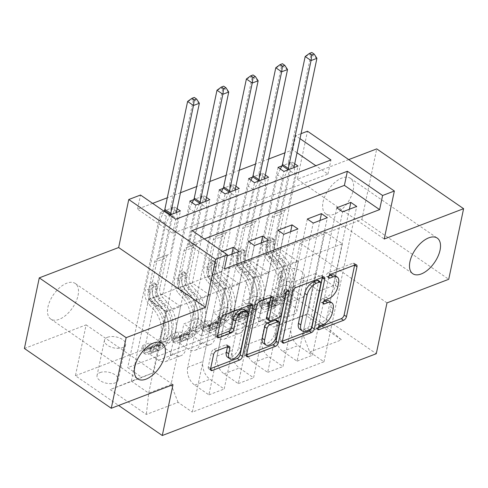 <?xml version="1.0" encoding="UTF-8"?>
<svg xmlns="http://www.w3.org/2000/svg" width="488" height="488" viewBox="0 0 488 488"><rect width="100%" height="100%" fill="white"/><g stroke="black" fill="none" stroke-linecap="round" stroke-linejoin="round"><path stroke-width="0.37" stroke-dasharray="2.44 1.83" d="M329.449 301.2A10.602 5.679 124.5 0 1 330.821 307.111L329.949 311.271A10.602 5.679 124.5 0 1 320.689 322.965L317.517 324.178A2.318 1.244 124.5 0 0 315.492 326.734A2.318 1.244 124.5 0 0 315.791 328.027A2.318 1.244 124.5 0 0 316.7 328.058L318.152 327.509M354.642 265.094A3.312 1.775 124.5 0 0 354.203 263.282A3.312 1.775 124.5 0 0 352.909 263.239L328.381 272.615A2.318 1.244 124.5 0 0 326.356 275.171A2.318 1.244 124.5 0 0 326.661 276.464A2.318 1.244 124.5 0 0 327.564 276.495L329.016 275.946M334.884 275.421A10.602 5.679 124.5 0 1 336.256 281.332L335.378 285.492A10.602 5.679 124.5 0 1 326.124 297.186L322.952 298.4A2.318 1.244 124.5 0 0 320.927 300.956A2.318 1.244 124.5 0 0 321.226 302.249A2.318 1.244 124.5 0 0 322.135 302.279L323.581 301.724M78.049 295.508A21.606 11.578 124.5 0 0 75.25 283.467A21.606 11.578 124.5 0 0 59.81 287.548A21.606 11.578 124.5 0 0 47.946 307.013A21.606 11.578 124.5 0 0 50.746 319.06A21.606 11.578 124.5 0 0 66.185 314.974A21.606 11.578 124.5 0 0 78.049 295.508M353.184 190.344A21.606 11.578 124.5 0 0 350.384 178.303A21.606 11.578 124.5 0 0 334.945 182.384A21.606 11.578 124.5 0 0 323.08 201.849A21.606 11.578 124.5 0 0 325.88 213.896A21.606 11.578 124.5 0 0 341.319 209.809A21.606 11.578 124.5 0 0 353.184 190.344M100.095 372.57A10.803 5.606 -168.1 0 1 112.216 373.308A10.803 5.606 -168.1 0 1 118.181 379.969A10.803 5.606 -168.1 0 1 115.125 382.909A10.803 5.606 -168.1 0 1 103.011 382.171A10.803 5.606 -168.1 0 1 97.039 375.51A10.803 5.606 -168.1 0 1 100.095 372.57M107.537 337.263A10.803 5.606 -168.1 0 1 119.651 338.007A10.803 5.606 -168.1 0 1 125.623 344.662A10.803 5.606 -168.1 0 1 122.561 347.608A10.803 5.606 -168.1 0 1 110.447 346.864A10.803 5.606 -168.1 0 1 104.481 340.209A10.803 5.606 -168.1 0 1 107.537 337.263M386.99 302.889L300.12 243.085L361.852 219.496L448.722 279.295M361.852 219.496L376.73 148.889M204.301 238.931L189.198 244.701L224.413 268.943M222.498 251.454L219.149 252.735L225.023 256.773L227.152 255.962M297.027 152.768L292.751 149.822L284.882 152.829M268.681 159.027L255.492 164.066M239.285 170.257L226.096 175.302M209.889 181.493L196.701 186.538M180.493 192.73L167.305 197.774M152.646 203.374L137.543 209.145L172.764 233.392L327.966 174.07L315.84 165.719M294.709 163.761L292.141 161.998L281.857 165.926M265.313 174.997L262.745 173.234L252.467 177.162M235.917 186.233L233.356 184.464L223.071 188.399M206.522 197.469L203.96 195.7L193.675 199.635M177.132 208.705L174.564 206.936L164.279 210.865M163.803 211.048L160.454 212.329L166.323 216.367L169.671 215.092M293.843 314.351L288.67 316.328A10.468 5.429 -168.1 0 1 276.934 315.608A10.468 5.429 -168.1 0 1 271.151 309.16A10.468 5.429 -168.1 0 1 274.116 306.305L279.288 304.329A10.468 5.429 -168.1 0 1 291.025 305.049A10.468 5.429 -168.1 0 1 296.808 311.496A10.468 5.429 -168.1 0 1 293.843 314.351L301.285 279.044L296.112 281.021A10.468 5.429 -168.1 0 1 284.376 280.307A10.468 5.429 -168.1 0 1 278.593 273.853A10.468 5.429 -168.1 0 1 281.552 271.005L286.724 269.022A10.468 5.429 -168.1 0 1 298.461 269.742A10.468 5.429 -168.1 0 1 304.244 276.196A10.468 5.429 -168.1 0 1 301.285 279.044M24.4 348.475L86.126 324.88L75.414 375.717L118.627 405.461M75.414 375.717L289.408 293.922L376.279 353.721M324.984 231.837L342.356 243.793L165.993 311.204L148.614 299.248L324.984 231.837L307.727 313.735L325.1 325.697L302.761 334.237L309.77 352L323.977 361.779L192.284 412.11L225.023 256.773M309.77 352L341.515 339.861L305.36 314.974L273.615 327.106L285.382 322.275L298.18 261.556L284.071 266.948L266.344 254.742L283.9 171.428M292.141 161.998L259.409 317.328L273.615 327.106M259.409 317.328L127.722 367.665L141.923 377.444L110.178 389.576L146.333 414.465L178.083 402.332L192.284 412.11M137.543 209.145L140.52 195.023M292.751 149.822L295.722 135.701L301.047 133.669M348.719 159.594L297.363 179.224L307.483 131.211M300.12 243.085L289.408 293.922M299.998 138.647L295.722 135.701M342.356 243.793L325.1 325.697L341.515 339.861M285.382 322.275L307.727 313.735L305.36 314.974M148.614 299.248L131.357 381.146L153.696 372.612L166.493 311.887L148.767 299.687L166.323 216.367M174.564 206.936L144.332 350.408L158.533 360.187A13.505 8.998 -110.9 0 0 165.737 361.504A13.505 8.998 -110.9 0 0 170.306 355.355L180.603 306.494L166.493 311.887M189.85 201.093L159.613 344.565L173.819 354.343A13.505 8.998 -110.9 0 0 181.024 355.66A13.505 8.998 -110.9 0 0 185.593 349.512L195.889 300.651L178.163 288.451L195.719 205.137M203.96 195.7L173.722 339.172L187.929 348.95A13.505 8.998 -110.9 0 0 195.133 350.268A13.505 8.998 -110.9 0 0 199.702 344.119L209.999 295.258L195.889 300.651M219.246 189.856L189.008 333.335L203.215 343.113A13.505 8.998 -110.9 0 0 210.413 344.424A13.505 8.998 -110.9 0 0 214.988 338.275L225.285 289.421L207.559 277.214L225.114 193.901M233.356 184.464L203.118 327.942L217.325 337.714A13.505 8.998 -110.9 0 0 224.523 339.032A13.505 8.998 -110.9 0 0 229.098 332.883L239.394 284.022L225.285 289.421M248.636 178.626L218.404 322.098L232.611 331.877A13.505 8.998 -110.9 0 0 239.809 333.194A13.505 8.998 -110.9 0 0 244.378 327.045L254.675 278.184L236.948 265.978L254.51 182.664M262.745 173.234L232.514 316.706L246.721 326.484A13.505 8.998 -110.9 0 0 253.919 327.796A13.505 8.998 -110.9 0 0 258.488 321.647L268.784 272.792L254.675 278.184M278.032 167.39L247.8 310.862L262.001 320.64A13.505 8.998 -110.9 0 0 269.205 321.958A13.505 8.998 -110.9 0 0 273.774 315.809L284.071 266.948M165.993 311.204L148.73 393.108L131.357 381.146L110.178 389.576M349.396 209.236L333.28 285.718L315.553 273.512L302.761 334.237M315.553 273.512L301.444 278.904L291.147 327.765A13.505 8.998 -110.9 0 0 298.162 345.528L312.363 355.307L342.6 211.835M320.006 220.472L303.89 296.954L286.163 284.748L275.866 333.609A13.505 8.998 -110.9 0 0 282.875 351.372L297.082 361.15L327.314 217.679M286.163 284.748L272.054 290.14L261.757 339.001A13.505 8.998 -110.9 0 0 268.766 356.765L282.967 366.543L313.204 223.071M290.61 231.702L274.494 308.184L256.767 295.984L246.471 344.845A13.505 8.998 -110.9 0 0 253.479 362.608L267.686 372.387L297.918 228.909M256.767 295.984L242.658 301.377L232.361 350.238A13.505 8.998 -110.9 0 0 239.37 368.001L253.577 377.779L283.809 234.307M261.214 242.939L245.098 319.42L227.371 307.22L217.075 356.081A13.505 8.998 -110.9 0 0 224.084 373.845L238.29 383.617L268.522 240.145M227.371 307.22L213.262 312.613L202.965 361.474A13.505 8.998 -110.9 0 0 209.974 379.237L224.181 389.015L254.413 245.537M231.818 254.175L215.702 330.657L197.976 318.457L187.679 367.318A13.505 8.998 -110.9 0 0 194.694 385.075L208.894 394.853L239.132 251.381M197.976 318.457L183.866 323.849L171.068 384.568L148.73 393.108L146.333 414.465M189.198 244.701L192.174 230.58M327.966 174.07L330.943 159.948M172.764 233.392L175.741 219.271M298.18 261.556L280.454 249.35L298.009 166.036M280.454 249.35L266.344 254.742M232.514 316.706L247.8 310.862M203.118 327.942L218.404 322.098M173.722 339.172L189.008 333.335M144.332 350.408L159.613 344.565M160.454 212.329L127.722 367.665M323.977 361.779L356.71 206.442M336.732 207.79L319.17 291.11L301.444 278.904M333.28 285.718L319.17 291.11M208.894 394.853L224.181 389.015M238.29 383.617L253.577 377.779M267.686 372.387L282.967 366.543M297.082 361.15L312.363 355.307M268.784 272.792L251.058 260.586L268.62 177.272M251.058 260.586L236.948 265.978M307.336 219.027L289.774 302.346L272.054 290.14M303.89 296.954L289.774 302.346M277.94 230.263L260.385 313.583L242.658 301.377M274.494 308.184L260.385 313.583M239.394 284.022L221.668 271.822L239.224 188.508M221.668 271.822L207.559 277.214M248.544 241.499L230.989 324.813L213.262 312.613M245.098 319.42L230.989 324.813M209.999 295.258L192.272 283.058L209.828 199.744M192.272 283.058L178.163 288.451M178.083 402.332L171.068 384.568M219.149 252.735L201.593 336.049L183.866 323.849M215.702 330.657L201.593 336.049M180.603 306.494L162.876 294.294L180.432 210.975M153.696 372.612L141.923 377.444M162.876 294.294L148.767 299.687M86.126 324.88L172.996 384.678M297.363 179.224L384.233 239.022M322.44 277.404A3.312 1.775 124.5 0 0 322.001 275.592A3.312 1.775 124.5 0 0 320.707 275.549L293.471 285.962A3.312 1.775 124.5 0 0 290.58 289.616L280.063 339.514A3.312 1.775 124.5 0 0 280.49 341.362A3.312 1.775 124.5 0 0 281.789 341.405L282.406 341.167M299.815 329.223A10.602 5.679 124.5 0 0 303.957 329.363L307.306 328.082A2.318 1.244 124.5 0 0 309.331 325.526L311.673 327.143M318.255 280.429A2.318 1.244 124.5 0 1 318.56 281.722L309.331 325.526M246.513 354.886L245.897 355.124L246.446 355.502M270.968 297.076A3.312 1.775 124.5 0 0 270.529 295.264A3.312 1.775 124.5 0 0 269.236 295.222L257.579 299.681A3.312 1.775 124.5 0 0 254.687 303.335L244.171 353.233A3.312 1.775 124.5 0 0 244.598 355.081A3.312 1.775 124.5 0 0 245.897 355.124M267.125 319.195A3.312 1.775 124.5 0 0 268.418 319.243L276.153 316.285A3.312 1.775 124.5 0 0 279.044 312.631L283.485 291.562L285.834 293.178M286.377 291.922L286.712 290.329A2.318 1.244 124.5 0 0 286.413 289.036A2.318 1.244 124.5 0 0 284.754 289.469A2.318 1.244 124.5 0 0 283.485 291.562M263.416 343.29A8.863 4.752 124.5 0 0 269.754 341.618A8.863 4.752 124.5 0 0 274.616 333.627L276.964 335.244M276.629 320.207A3.312 1.775 124.5 0 1 277.056 322.056L274.616 333.627M227.512 346.694A3.312 1.775 124.5 0 0 227.072 344.888A3.312 1.775 124.5 0 0 225.779 344.845L214.122 349.298A3.312 1.775 124.5 0 0 211.231 352.952L208.278 366.952A3.312 1.775 124.5 0 0 208.705 368.8A3.312 1.775 124.5 0 0 210.005 368.843L210.621 368.605M227.493 357.149A8.863 4.752 124.5 0 0 233.831 355.471A8.863 4.752 124.5 0 0 238.699 347.486L241.041 349.103M244.47 309.697A8.863 4.752 124.5 0 1 245.616 314.638L238.699 347.486M250.655 304.841A3.312 1.775 124.5 0 0 250.216 303.03A3.312 1.775 124.5 0 0 248.923 302.987L221.686 313.4A3.312 1.775 124.5 0 0 218.795 317.054L215.232 333.963A3.312 1.775 124.5 0 0 215.659 335.811A3.312 1.775 124.5 0 0 216.953 335.854L217.569 335.616M259.274 304.317L260.049 300.645L262.398 304.774L261.623 308.446L259.274 304.317L266.332 301.621L273.378 303.951L274.152 300.279A4.557 3.038 -110.9 0 0 276.464 300.645A4.557 3.038 -110.9 0 0 277.05 300.303L285.773 293.093A21.435 14.28 -110.9 0 0 283.028 260.159L278.556 261.861L274.116 256.975A12.322 8.211 69.1 0 1 269.943 242.725L270.907 238.15A2.025 1.086 124.5 0 0 270.645 237.022A2.025 1.086 124.5 0 0 269.852 236.991A2.025 1.086 124.5 0 0 268.083 239.23L267.119 243.805A12.322 8.211 -110.9 0 0 271.298 258.054L275.732 262.94L271.267 264.649L266.826 259.762A12.322 8.211 69.1 0 1 262.654 245.513L277.544 174.844L283.412 178.889L276.153 213.341L286.249 209.529A7.332 4.886 -110.9 0 0 283.839 212.841L277.459 243.122A7.936 5.283 69.1 0 0 280.149 252.29L284.589 257.182A25.827 17.208 -110.9 0 1 287.902 296.863L279.179 304.073A8.949 5.96 -110.9 0 1 278.032 304.744L273.567 306.452A8.949 5.96 -110.9 0 0 274.707 305.781L283.436 298.571A25.827 17.208 -110.9 0 0 280.124 258.89L284.589 257.182M261.623 308.446A8.949 5.96 -110.9 0 0 266.277 309.239A8.949 5.96 -110.9 0 0 267.418 308.569L276.141 301.358A25.827 17.208 -110.9 0 0 272.835 261.678L277.3 259.97L272.859 255.078A7.936 5.283 69.1 0 1 270.169 245.909L271.139 241.328A2.025 1.086 -55.5 0 1 272.902 239.096A2.025 1.086 -55.5 0 1 273.695 239.12A2.025 1.086 -55.5 0 1 273.957 240.249L272.993 244.83A7.936 5.283 -110.9 0 0 275.683 253.998L280.124 258.89M273.378 303.951A8.949 5.96 -110.9 0 0 278.032 304.744M283.028 260.159L278.587 255.267A12.322 8.211 69.1 0 1 274.409 241.017L289.299 170.355L288.274 163.144A3.373 1.812 -55.5 0 1 288.323 162.156L311.063 54.272L316.932 58.31M287.908 208.852L295.173 174.393L289.299 170.355M262.398 304.774A4.557 3.038 -110.9 0 0 264.709 305.14A4.557 3.038 -110.9 0 0 265.289 304.799L274.018 297.589A21.435 14.28 -110.9 0 0 271.267 264.649M272.835 261.678L268.394 256.786A7.936 5.283 69.1 0 1 265.704 247.617L272.084 217.337A7.332 4.886 69.1 0 1 274.494 214.025L276.153 213.341M260.049 300.645L267.107 297.948L266.332 301.621M274.152 300.279L267.107 297.948M278.556 261.861A21.435 14.28 69.1 0 1 281.308 294.801L272.579 302.011A4.557 3.038 69.1 0 1 271.999 302.353A4.557 3.038 69.1 0 1 271.603 302.456L268.077 303.207L268.778 303.536A4.557 3.038 -110.9 0 0 269.175 303.432A4.557 3.038 -110.9 0 0 269.76 303.091L278.483 295.88A21.435 14.28 -110.9 0 0 275.732 262.94M280.374 169.001L277.544 174.844M305.183 56.517L311.063 54.272L311.832 52.484M277.3 259.97A25.827 17.208 69.1 0 1 280.612 299.65L271.889 306.861A8.949 5.96 69.1 0 1 270.742 307.531A8.949 5.96 69.1 0 1 267.924 307.599L267.29 306.934L268.016 306.366L270.749 306.525A8.949 5.96 -110.9 0 0 273.567 306.452M287.731 169.964L283.412 178.889M295.173 174.393L294.185 167.5M229.885 315.547L230.659 311.881L233.002 316.004L232.227 319.683L229.885 315.547L236.936 312.851L243.988 315.187L244.756 311.515A4.557 3.038 -110.9 0 0 247.074 311.881A4.557 3.038 -110.9 0 0 247.654 311.539L256.377 304.329A21.435 14.28 -110.9 0 0 253.632 271.389L249.161 273.097L244.72 268.211A12.322 8.211 69.1 0 1 240.547 253.961L241.511 249.386A2.025 1.086 124.5 0 0 241.249 248.258A2.025 1.086 124.5 0 0 240.456 248.227A2.025 1.086 124.5 0 0 238.687 250.46L237.723 255.041A12.322 8.211 -110.9 0 0 241.902 269.284L246.342 274.177L241.871 275.885L237.43 270.993A12.322 8.211 69.1 0 1 233.258 256.749L248.148 186.081L254.016 190.125L246.757 224.578L256.859 220.765A7.332 4.886 -110.9 0 0 254.449 224.077L248.069 254.358A7.936 5.283 69.1 0 0 250.753 263.526L255.194 268.418A25.827 17.208 -110.9 0 1 258.506 308.099L249.783 315.309A8.949 5.96 -110.9 0 1 248.636 315.98L244.171 317.688A8.949 5.96 -110.9 0 0 245.311 317.017L254.041 309.807A25.827 17.208 -110.9 0 0 250.728 270.126L255.194 268.418M232.227 319.683A8.949 5.96 -110.9 0 0 236.881 320.47A8.949 5.96 -110.9 0 0 238.022 319.805L246.751 312.595A25.827 17.208 -110.9 0 0 243.439 272.914L247.904 271.206L243.463 266.314A7.936 5.283 69.1 0 1 240.779 257.146L241.743 252.564A2.025 1.086 -55.5 0 1 243.512 250.332A2.025 1.086 -55.5 0 1 244.299 250.356A2.025 1.086 -55.5 0 1 244.561 251.485L243.597 256.066A7.936 5.283 -110.9 0 0 246.287 265.234L250.728 270.126M243.988 315.187A8.949 5.96 -110.9 0 0 248.636 315.98M253.632 271.389L249.191 266.503A12.322 8.211 69.1 0 1 245.013 252.253L259.909 181.591L258.878 174.381A3.373 1.812 -55.5 0 1 258.933 173.392L281.668 65.502L287.536 69.546M258.512 220.082L265.777 185.629L259.909 181.591M233.002 316.004A4.557 3.038 -110.9 0 0 235.314 316.37A4.557 3.038 -110.9 0 0 235.893 316.029L244.622 308.825A21.435 14.28 -110.9 0 0 241.871 275.885M243.439 272.914L238.998 268.022A7.936 5.283 69.1 0 1 236.308 258.853L242.689 228.573A7.332 4.886 69.1 0 1 245.098 225.261L246.757 224.578M230.659 311.881L237.711 309.185L236.936 312.851M244.756 311.515L237.711 309.185M249.161 273.097A21.435 14.28 69.1 0 1 251.912 306.037L243.189 313.247A4.557 3.038 69.1 0 1 242.603 313.589A4.557 3.038 69.1 0 1 242.207 313.692L238.687 314.443L239.388 314.772A4.557 3.038 -110.9 0 0 239.779 314.662A4.557 3.038 -110.9 0 0 240.364 314.327L249.087 307.117A21.435 14.28 -110.9 0 0 246.342 274.177M250.978 180.237L248.148 186.081M275.787 67.753L281.668 65.502L282.436 63.721M247.904 271.206A25.827 17.208 69.1 0 1 251.216 310.886L242.493 318.097A8.949 5.96 69.1 0 1 241.346 318.768A8.949 5.96 69.1 0 1 238.528 318.835L237.9 318.17L238.62 317.603L241.353 317.755A8.949 5.96 -110.9 0 0 244.171 317.688M258.335 181.201L254.016 190.125M265.777 185.629L264.795 178.736M200.489 326.783L201.263 323.111L203.606 327.241L202.831 330.913L200.489 326.783L207.54 324.087L214.592 326.423L215.367 322.751A4.557 3.038 -110.9 0 0 217.679 323.117A4.557 3.038 -110.9 0 0 218.258 322.775L226.987 315.565A21.435 14.28 -110.9 0 0 224.236 282.625L219.765 284.333L215.33 279.441A12.322 8.211 69.1 0 1 211.151 265.197L212.115 260.616A2.025 1.086 124.5 0 0 211.853 259.488A2.025 1.086 124.5 0 0 211.06 259.464A2.025 1.086 124.5 0 0 209.297 261.696L208.327 266.277A12.322 8.211 -110.9 0 0 212.506 280.521L216.946 285.413L212.475 287.121L208.041 282.229A12.322 8.211 69.1 0 1 203.862 267.985L218.752 197.317L224.62 201.361L217.361 235.814L227.463 232.001A7.332 4.886 -110.9 0 0 225.053 235.314L218.673 265.594A7.936 5.283 69.1 0 0 221.363 274.762L225.798 279.654A25.827 17.208 -110.9 0 1 229.11 319.335L220.387 326.545A8.949 5.96 -110.9 0 1 219.246 327.216L214.775 328.924A8.949 5.96 -110.9 0 0 215.922 328.253L224.645 321.043A25.827 17.208 -110.9 0 0 221.332 281.363L225.798 279.654M202.831 330.913A8.949 5.96 -110.9 0 0 207.485 331.706A8.949 5.96 -110.9 0 0 208.626 331.035L217.355 323.831A25.827 17.208 -110.9 0 0 214.043 284.15L218.508 282.442L214.073 277.55A7.936 5.283 69.1 0 1 211.383 268.376L212.347 263.801A2.025 1.086 -55.5 0 1 214.116 261.568A2.025 1.086 -55.5 0 1 214.909 261.592A2.025 1.086 -55.5 0 1 215.171 262.721L214.201 267.302A7.936 5.283 -110.9 0 0 216.892 276.47L221.332 281.363M214.592 326.423A8.949 5.96 -110.9 0 0 219.246 327.216M224.236 282.625L219.795 277.733A12.322 8.211 69.1 0 1 215.617 263.489L230.513 192.821L229.482 185.617A3.373 1.812 -55.5 0 1 229.537 184.629L252.272 76.738L258.14 80.782M229.122 231.318L236.381 196.865L230.513 192.821M203.606 327.241A4.557 3.038 -110.9 0 0 205.918 327.607A4.557 3.038 -110.9 0 0 206.503 327.265L215.226 320.061A21.435 14.28 -110.9 0 0 212.475 287.121M214.043 284.15L209.602 279.258A7.936 5.283 69.1 0 1 206.912 270.084L213.293 239.803A7.332 4.886 69.1 0 1 215.702 236.497L217.361 235.814M201.263 323.111L208.315 320.415L207.54 324.087M215.367 322.751L208.315 320.415M219.765 284.333A21.435 14.28 69.1 0 1 222.516 317.273L213.793 324.483A4.557 3.038 69.1 0 1 213.207 324.819A4.557 3.038 69.1 0 1 212.811 324.929L209.291 325.673L209.993 326.008A4.557 3.038 -110.9 0 0 210.389 325.899A4.557 3.038 -110.9 0 0 210.969 325.557L219.698 318.353A21.435 14.28 -110.9 0 0 216.946 285.413M221.582 191.467L218.752 197.317M246.391 78.989L252.272 76.738L253.04 74.957M218.508 282.442A25.827 17.208 69.1 0 1 221.82 322.123L213.097 329.333A8.949 5.96 69.1 0 1 211.957 329.998A8.949 5.96 69.1 0 1 209.132 330.071L208.504 329.406L209.224 328.839L211.957 328.991A8.949 5.96 -110.9 0 0 214.775 328.924M228.939 192.437L224.62 201.361M236.381 196.865L235.399 189.966M171.093 338.019L171.868 334.347L174.155 338.379L173.435 342.149L171.093 338.019L178.15 335.323L185.196 337.653L185.971 333.981A4.557 3.038 -110.9 0 0 188.283 334.347A4.557 3.038 -110.9 0 0 188.862 334.005L197.591 326.801A21.435 14.28 -110.9 0 0 194.84 293.861L190.375 295.569L185.934 290.677A12.322 8.211 69.1 0 1 181.756 276.434L182.719 271.853A2.025 1.086 124.5 0 0 182.457 270.724A2.025 1.086 124.5 0 0 181.67 270.7A2.025 1.086 124.5 0 0 179.901 272.932L178.937 277.513A12.322 8.211 -110.9 0 0 183.11 291.757L187.551 296.649L183.085 298.357L178.645 293.465A12.322 8.211 69.1 0 1 174.466 279.221L189.356 208.553L195.231 212.591L187.965 247.05L198.067 243.237A7.332 4.886 -110.9 0 0 195.657 246.55L189.277 276.824A7.936 5.283 69.1 0 0 191.967 285.999L196.408 290.891A25.827 17.208 -110.9 0 1 199.72 330.571L190.991 337.781A8.949 5.96 -110.9 0 1 189.85 338.446L185.379 340.154A8.949 5.96 -110.9 0 0 186.526 339.489L195.249 332.279A25.827 17.208 -110.9 0 0 191.936 292.599L196.408 290.891M173.435 342.149A8.949 5.96 -110.9 0 0 178.089 342.942A8.949 5.96 -110.9 0 0 179.236 342.271L187.959 335.067A25.827 17.208 -110.9 0 0 184.647 295.38L189.118 293.678L184.678 288.786A7.936 5.283 69.1 0 1 181.987 279.612L182.951 275.037A2.025 1.086 -55.5 0 1 184.72 272.798A2.025 1.086 -55.5 0 1 185.513 272.829A2.025 1.086 -55.5 0 1 185.775 273.957L184.812 278.532A7.936 5.283 -110.9 0 0 187.496 287.707L191.936 292.599M185.196 337.653A8.949 5.96 -110.9 0 0 189.85 338.446M194.84 293.861L190.399 288.969A12.322 8.211 69.1 0 1 186.227 274.726L201.117 204.057L200.086 196.853A3.373 1.812 -55.5 0 1 200.141 195.865L222.876 87.974L228.744 92.012M199.726 242.554L206.985 208.101L201.117 204.057M174.21 338.477A4.557 3.038 -110.9 0 0 176.522 338.843A4.557 3.038 -110.9 0 0 177.107 338.501L185.83 331.297A21.435 14.28 -110.9 0 0 183.085 298.357M184.647 295.38L180.206 290.494A7.936 5.283 69.1 0 1 177.516 281.32L183.903 251.039A7.332 4.886 69.1 0 1 186.306 247.733L187.965 247.05M171.868 334.347L178.919 331.651L178.15 335.323M185.971 333.981L178.919 331.651M190.375 295.569A21.435 14.28 69.1 0 1 193.12 328.509L184.397 335.714A4.557 3.038 69.1 0 1 183.811 336.055A4.557 3.038 69.1 0 1 183.421 336.165L179.895 336.909L180.597 337.245A4.557 3.038 -110.9 0 0 180.993 337.135A4.557 3.038 -110.9 0 0 181.573 336.793L190.302 329.589A21.435 14.28 -110.9 0 0 187.551 296.649M192.187 202.703L189.356 208.553M216.995 90.219L222.876 87.974L223.65 86.187M189.118 293.678A25.827 17.208 69.1 0 1 192.431 333.359L183.701 340.563A8.949 5.96 69.1 0 1 182.561 341.234A8.949 5.96 69.1 0 1 179.743 341.307L179.108 340.642L179.828 340.075L182.561 340.228A8.949 5.96 -110.9 0 0 185.379 340.154M199.543 203.673L195.231 212.591M206.985 208.101L206.003 201.202M141.697 349.255L142.472 345.583L144.814 349.713L144.045 353.385L141.697 349.255L148.755 346.559L155.8 348.889L156.575 345.217A4.557 3.038 -110.9 0 0 158.887 345.583A4.557 3.038 -110.9 0 0 159.472 345.242L168.195 338.038A21.435 14.28 -110.9 0 0 165.444 305.098L160.979 306.806L156.538 301.913A12.322 8.211 69.1 0 1 152.36 287.67L153.33 283.089A2.025 1.086 124.5 0 0 153.067 281.96A2.025 1.086 124.5 0 0 152.274 281.936A2.025 1.086 124.5 0 0 150.505 284.168L149.542 288.75A12.322 8.211 -110.9 0 0 153.714 302.993L158.155 307.885L153.689 309.593L149.249 304.701A12.322 8.211 69.1 0 1 145.07 290.458L159.966 219.789L165.835 223.827L158.576 258.286L168.671 254.474A7.332 4.886 -110.9 0 0 166.262 257.78L159.881 288.06A7.936 5.283 69.1 0 0 162.571 297.235L167.012 302.127A25.827 17.208 -110.9 0 1 170.324 341.807L161.595 349.011A8.949 5.96 -110.9 0 1 160.454 349.683L155.989 351.39A8.949 5.96 -110.9 0 0 157.13 350.72L165.853 343.515A25.827 17.208 -110.9 0 0 162.541 303.835L167.012 302.127M144.045 353.385A8.949 5.96 -110.9 0 0 148.694 354.178A8.949 5.96 -110.9 0 0 149.84 353.507L158.563 346.303A25.827 17.208 -110.9 0 0 155.251 306.616L159.722 304.909L155.282 300.022A7.936 5.283 69.1 0 1 152.591 290.848L153.555 286.267A2.025 1.086 -55.5 0 1 155.324 284.034A2.025 1.086 -55.5 0 1 156.117 284.059A2.025 1.086 -55.5 0 1 156.38 285.193L155.416 289.768A7.936 5.283 -110.9 0 0 158.106 298.943L162.541 303.835M155.8 348.889A8.949 5.96 -110.9 0 0 160.454 349.683M165.444 305.098L161.003 300.205A12.322 8.211 69.1 0 1 156.831 285.962L171.721 215.293L170.696 208.089A3.373 1.812 -55.5 0 1 170.745 207.095L193.48 99.21L199.354 103.249M170.33 253.791L177.589 219.332L171.721 215.293M144.814 349.713A4.557 3.038 -110.9 0 0 147.132 350.079A4.557 3.038 -110.9 0 0 147.712 349.737L156.434 342.527A21.435 14.28 -110.9 0 0 153.689 309.593M155.251 306.616L150.81 301.73A7.936 5.283 69.1 0 1 148.126 292.556L154.507 262.276A7.332 4.886 69.1 0 1 156.916 258.963L158.576 258.286M142.472 345.583L149.529 342.887L148.755 346.559M156.575 345.217L149.529 342.887M160.979 306.806A21.435 14.28 69.1 0 1 163.73 339.746L155.001 346.95A4.557 3.038 69.1 0 1 154.422 347.291A4.557 3.038 69.1 0 1 154.025 347.401L150.499 348.145L151.201 348.481A4.557 3.038 -110.9 0 0 151.597 348.371A4.557 3.038 -110.9 0 0 152.183 348.029L160.906 340.819A21.435 14.28 -110.9 0 0 158.155 307.885M164.096 211.255L159.966 219.789M187.606 101.455L193.48 99.21L194.254 97.423M159.722 304.909A25.827 17.208 69.1 0 1 163.035 344.595L154.306 351.799A8.949 5.96 69.1 0 1 153.165 352.47A8.949 5.96 69.1 0 1 150.347 352.543L149.712 351.872L150.432 351.311L153.165 351.464A8.949 5.96 -110.9 0 0 155.989 351.39M170.147 214.909L165.835 223.827M177.589 219.332L176.607 212.439M316.7 328.058L317.792 328.808M327.564 276.495L328.656 277.245M322.135 302.279L323.221 303.03M170.306 355.355L185.593 349.512M199.702 344.119L214.988 338.275M229.098 332.883L244.378 327.045M258.488 321.647L273.774 315.809M275.866 333.609L291.147 327.765M246.471 344.845L261.757 339.001M217.075 356.081L232.361 350.238M187.679 367.318L202.965 361.474M282.875 351.372L298.162 345.528M246.721 326.484L262.001 320.64M217.325 337.714L232.611 331.877M253.479 362.608L268.766 356.765M187.929 348.95L203.215 343.113M224.084 373.845L239.37 368.001M158.533 360.187L173.819 354.343M194.694 385.075L209.974 379.237M286.724 269.022L279.288 304.329M281.552 271.005L274.116 306.305M296.112 281.021L288.67 316.328M320.689 322.965L323.038 324.581M329.949 311.271L332.298 312.887M330.821 307.111L333.17 308.727M322.952 298.4L325.301 300.016M326.124 297.186L328.473 298.802M335.378 285.492L337.726 287.109M336.256 281.332L338.605 282.949M328.381 272.615L330.73 274.232M352.909 263.239L355.258 264.856M317.517 324.178L319.866 325.795M280.063 339.514L282.412 341.13M290.58 289.616L292.928 291.232M293.471 285.962L295.82 287.578M320.707 275.549L323.056 277.166M281.789 341.405L282.339 341.783M307.306 328.082L309.654 329.699M318.56 281.722L320.909 283.339M303.957 329.363L306.305 330.98M244.171 353.233L246.519 354.849M254.687 303.335L257.036 304.951M257.579 299.681L259.927 301.297M269.236 295.222L271.584 296.838M268.418 319.243L270.767 320.854M276.153 316.285L278.502 317.901M279.044 312.631L281.393 314.248M286.712 290.329L287.444 290.83M277.056 322.056L279.404 323.672M214.122 349.298L216.471 350.915M225.779 344.845L228.128 346.462M245.616 314.638L247.965 316.255M216.953 335.854L217.508 336.232M215.232 333.963L217.575 335.579M218.795 317.054L221.143 318.67M221.686 313.4L224.035 315.016M248.923 302.987L251.271 304.603M210.005 368.843L210.554 369.221M208.278 366.952L210.627 368.568M211.231 352.952L213.573 354.569M273.957 240.249L270.907 238.15M261.562 308.343L273.201 303.896M273.975 300.224L262.337 304.671M283.436 298.571L287.902 296.863M285.773 293.093L281.308 294.801M272.993 244.83L277.459 243.122M272.084 217.337L283.839 212.841M265.704 247.617L270.169 245.909M274.409 241.017L269.943 242.725M267.119 243.805L262.654 245.513M275.683 253.998L280.149 252.29M268.394 256.786L272.859 255.078M278.587 255.267L274.116 256.975M271.298 258.054L266.826 259.762M276.141 301.358L280.612 299.65M278.483 295.88L274.018 297.589M274.707 305.781L279.179 304.073M277.05 300.303L272.579 302.011M267.418 308.569L271.889 306.861M269.76 303.091L265.289 304.799M274.494 214.025L286.249 209.529M288.274 163.144L294.142 167.189M288.323 162.156L294.197 166.194M271.603 302.456L270.749 306.525M268.778 303.536L267.924 307.599M271.139 241.328L268.083 239.23M244.561 251.485L241.511 249.386M232.166 319.579L243.811 315.126M244.579 311.46L232.941 315.907M254.041 309.807L258.506 308.099M256.377 304.329L251.912 306.037M243.597 256.066L248.069 254.358M242.689 228.573L254.449 224.077M236.308 258.853L240.779 257.146M245.013 252.253L240.547 253.961M237.723 255.041L233.258 256.749M246.287 265.234L250.753 263.526M238.998 268.022L243.463 266.314M249.191 266.503L244.72 268.211M241.902 269.284L237.43 270.993M246.751 312.595L251.216 310.886M249.087 307.117L244.622 308.825M245.311 317.017L249.783 315.309M247.654 311.539L243.189 313.247M238.022 319.805L242.493 318.097M240.364 314.327L235.893 316.029M245.098 225.261L256.859 220.765M258.878 174.381L264.746 178.419M258.933 173.392L264.801 177.431M242.207 313.692L241.353 317.755M239.388 314.772L238.528 318.835M241.743 252.564L238.687 250.46M215.171 262.721L212.115 260.616M202.776 330.815L214.415 326.362M215.19 322.69L203.545 327.143M224.645 321.043L229.11 319.335M226.987 315.565L222.516 317.273M214.201 267.302L218.673 265.594M213.293 239.803L225.053 235.314M206.912 270.084L211.383 268.376M215.617 263.489L211.151 265.197M208.327 266.277L203.862 267.985M216.892 276.47L221.363 274.762M209.602 279.258L214.073 277.55M219.795 277.733L215.33 279.441M212.506 280.521L208.041 282.229M217.355 323.831L221.82 322.123M219.698 318.353L215.226 320.061M215.922 328.253L220.387 326.545M218.258 322.775L213.793 324.483M208.626 331.035L213.097 329.333M210.969 325.557L206.503 327.265M215.702 236.497L227.463 232.001M229.482 185.617L235.356 189.655M229.537 184.629L235.405 188.667M212.811 324.929L211.957 328.991M209.993 326.008L209.132 330.071M212.347 263.801L209.297 261.696M185.775 273.957L182.719 271.853M173.38 342.045L185.019 337.598M185.794 333.926L174.155 338.379M195.249 332.279L199.72 330.571M197.591 326.801L193.12 328.509M184.812 278.532L189.277 276.824M183.903 251.039L195.657 246.55M177.516 281.32L181.987 279.612M186.227 274.726L181.756 276.434M178.937 277.513L174.466 279.221M187.496 287.707L191.967 285.999M180.206 290.494L184.678 288.786M190.399 288.969L185.934 290.677M183.11 291.757L178.645 293.465M187.959 335.067L192.431 333.359M190.302 329.589L185.83 331.297M186.526 339.489L190.991 337.781M188.862 334.005L184.397 335.714M179.236 342.271L183.701 340.563M181.573 336.793L177.107 338.501M186.306 247.733L198.067 243.237M200.086 196.853L205.96 200.891M200.141 195.865L206.009 199.903M183.421 336.165L182.561 340.228M180.597 337.245L179.743 341.307M182.951 275.037L179.901 272.932M156.38 285.193L153.33 283.089M143.984 353.281L155.623 348.835M156.398 345.162L144.759 349.609M165.853 343.515L170.324 341.807M168.195 338.038L163.73 339.746M155.416 289.768L159.881 288.06M154.507 262.276L166.262 257.78M148.126 292.556L152.591 290.848M156.831 285.962L152.36 287.67M149.542 288.75L145.07 290.458M158.106 298.943L162.571 297.235M150.81 301.73L155.282 300.022M161.003 300.205L156.538 301.913M153.714 302.993L149.249 304.701M158.563 346.303L163.035 344.595M160.906 340.819L156.434 342.527M157.13 350.72L161.595 349.011M159.472 345.242L155.001 346.95M149.84 353.507L154.306 351.799M152.183 348.029L147.712 349.737M156.916 258.963L168.671 254.474M170.696 208.089L176.564 212.127M170.745 207.095L176.613 211.139M154.025 347.401L153.165 351.464M151.201 348.481L150.347 352.543M153.555 286.267L150.505 284.168M315.791 328.027L318.139 329.644M326.661 276.464L329.01 278.081M321.226 302.249L323.575 303.865M75.25 283.467L162.12 343.265M350.384 178.303L437.254 238.101M125.623 344.662L118.181 379.969M253.919 327.796L269.205 321.958M224.523 339.032L239.809 333.194M195.133 350.268L210.413 344.424M165.737 361.504L181.024 355.66M304.244 276.196L296.808 311.496M278.593 273.853L271.151 309.16M104.481 340.209L97.039 375.51M325.88 213.896L412.75 273.695M50.746 319.06L137.616 378.859M354.203 263.282L356.551 264.899M322.001 275.592L324.349 277.208M280.49 341.362L282.839 342.979M244.598 355.081L246.946 356.697M270.529 295.264L272.877 296.881M286.413 289.036L288.762 290.647M227.072 344.888L229.421 346.504M215.659 335.811L218.008 337.428M250.216 303.03L252.564 304.646M208.705 368.8L211.054 370.416M273.695 239.12L270.645 237.022M270.742 307.531L266.277 309.239M276.464 300.645L271.999 302.353M269.175 303.432L264.709 305.14M268.077 303.207L267.29 306.934M244.299 250.356L241.249 248.258M241.346 318.768L236.881 320.47M247.074 311.881L242.603 313.589M239.779 314.662L235.314 316.37M238.681 314.443L237.9 318.17M214.909 261.592L211.853 259.488M211.957 329.998L207.485 331.706M217.679 323.117L213.207 324.819M210.389 325.899L205.918 327.607M209.291 325.673L208.504 329.406M185.513 272.829L182.457 270.724M182.561 341.234L178.089 342.942M188.283 334.347L183.811 336.055M180.993 337.135L176.522 338.843M179.895 336.909L179.108 340.642M156.117 284.059L153.067 281.96M153.165 352.47L148.694 354.178M158.887 345.583L154.422 347.291M151.597 348.371L147.132 350.079M150.499 348.145L149.712 351.872"/><path stroke-width="0.73" d="M317.84 328.351A2.318 1.244 124.5 0 0 318.139 329.644A2.318 1.244 124.5 0 0 319.048 329.675L343.57 320.305A3.312 1.775 124.5 0 0 346.468 316.645L356.978 266.747A3.312 1.775 124.5 0 0 356.551 264.899A3.312 1.775 124.5 0 0 355.258 264.856L330.73 274.232A2.318 1.244 124.5 0 0 328.705 276.787A2.318 1.244 124.5 0 0 329.01 278.081A2.318 1.244 124.5 0 0 329.912 278.111L333.084 276.897A10.602 5.679 124.5 0 1 337.232 277.038A10.602 5.679 124.5 0 1 338.605 282.949L337.726 287.109A10.602 5.679 124.5 0 1 328.473 298.802L325.301 300.016A2.318 1.244 124.5 0 0 323.276 302.572A2.318 1.244 124.5 0 0 323.575 303.865A2.318 1.244 124.5 0 0 324.483 303.896L327.655 302.682A10.602 5.679 124.5 0 1 331.797 302.816A10.602 5.679 124.5 0 1 333.17 308.727L332.298 312.887A10.602 5.679 124.5 0 1 323.038 324.581L319.866 325.795A2.318 1.244 124.5 0 0 317.84 328.351M164.92 355.307A21.606 11.578 124.5 0 0 162.12 343.265A21.606 11.578 124.5 0 0 146.681 347.346A21.606 11.578 124.5 0 0 134.816 366.811A21.606 11.578 124.5 0 0 137.616 378.859A21.606 11.578 124.5 0 0 153.055 374.772A21.606 11.578 124.5 0 0 164.92 355.307M440.054 250.149A21.606 11.578 124.5 0 0 437.254 238.101A21.606 11.578 124.5 0 0 421.815 242.188A21.606 11.578 124.5 0 0 409.95 261.653A21.606 11.578 124.5 0 0 412.75 273.695A21.606 11.578 124.5 0 0 428.19 269.614A21.606 11.578 124.5 0 0 440.054 250.149M216.471 350.915A3.312 1.775 124.5 0 0 213.573 354.569L210.627 368.568A3.312 1.775 124.5 0 0 211.054 370.416A3.312 1.775 124.5 0 0 212.347 370.459L239.59 360.046A3.312 1.775 124.5 0 0 242.481 356.392L252.998 306.494A3.312 1.775 124.5 0 0 252.564 304.646A3.312 1.775 124.5 0 0 251.271 304.603L224.035 315.016A3.312 1.775 124.5 0 0 221.143 318.67L217.575 335.579A3.312 1.775 124.5 0 0 218.008 337.428A3.312 1.775 124.5 0 0 219.301 337.47L230.958 333.011A3.312 1.775 124.5 0 0 233.85 329.357L235.619 320.976A8.863 4.752 124.5 0 1 240.486 312.985A8.863 4.752 124.5 0 1 246.818 311.314A8.863 4.752 124.5 0 1 247.965 316.255L241.041 349.103A8.863 4.752 124.5 0 1 236.18 357.088A8.863 4.752 124.5 0 1 229.842 358.765A8.863 4.752 124.5 0 1 228.695 353.824L229.848 348.347A3.312 1.775 124.5 0 0 229.421 346.504A3.312 1.775 124.5 0 0 228.128 346.462L216.471 350.915M111.27 408.273L24.4 348.475L39.278 277.867L126.148 337.665L111.27 408.273L172.996 384.678L162.284 435.516L376.279 353.721L386.99 302.889L448.722 279.295L463.6 208.687L384.233 239.022L394.353 191.009L382.592 195.505L379.621 209.626L224.413 268.943L227.39 254.821L215.635 259.317L128.765 199.519L140.52 195.023L175.741 219.271L330.943 159.948L299.998 138.647M126.148 337.665L205.515 307.33L215.635 259.317M282.412 341.13A3.312 1.775 124.5 0 0 282.839 342.979A3.312 1.775 124.5 0 0 284.138 343.021L311.375 332.609A3.312 1.775 124.5 0 0 314.266 328.955L324.782 279.057A3.312 1.775 124.5 0 0 324.349 277.208A3.312 1.775 124.5 0 0 323.056 277.166L295.82 287.578A3.312 1.775 124.5 0 0 292.928 291.232L282.412 341.13M275.482 346.327L248.246 356.74A3.312 1.775 124.5 0 1 246.946 356.697A3.312 1.775 124.5 0 1 246.519 354.849L257.036 304.951A3.312 1.775 124.5 0 1 259.927 301.297L271.584 296.838A3.312 1.775 124.5 0 1 272.877 296.881A3.312 1.775 124.5 0 1 273.304 298.729L269.041 318.969A3.312 1.775 124.5 0 0 269.474 320.811A3.312 1.775 124.5 0 0 270.767 320.854L278.502 317.901A3.312 1.775 124.5 0 0 281.393 314.248L285.834 293.178A2.318 1.244 124.5 0 1 287.103 291.086A2.318 1.244 124.5 0 1 288.762 290.647A2.318 1.244 124.5 0 1 289.061 291.94L278.374 342.674A3.312 1.775 124.5 0 1 275.482 346.327L273.134 344.711L246.513 354.886M463.6 208.687L376.73 148.889L348.719 159.594M379.621 209.626L344.4 185.379L204.301 238.931M350.841 202.398L336.732 207.79L342.6 211.835L356.71 206.442L350.841 202.398L349.396 209.236M321.446 213.634L307.336 219.027L313.204 223.071L327.314 217.679L321.446 213.634L320.006 220.472M292.05 224.87L277.94 230.263L283.809 234.307L297.918 228.909L292.05 224.87L290.61 231.702M262.654 236.107L248.544 241.499L254.413 245.537L268.522 240.145L262.654 236.107L261.214 242.939M227.152 255.962L239.132 251.381L233.258 247.343L222.498 251.454M284.882 152.829L268.681 159.027M255.492 164.066L239.285 170.257M226.096 175.302L209.889 181.493M196.701 186.538L180.493 192.73M167.305 197.774L152.646 203.374M315.84 165.719L297.027 152.768M281.857 165.926L278.032 167.39L283.9 171.428L298.009 166.036L294.709 163.761M252.467 177.162L248.636 178.626L254.51 182.664L268.62 177.272L265.313 174.997M223.071 188.399L219.246 189.856L225.114 193.901L239.224 188.508L235.917 186.233M193.675 199.635L189.85 201.093L195.719 205.137L209.828 199.744L206.522 197.469M164.279 210.865L163.803 211.048M177.132 208.705L180.432 210.975L169.671 215.092M118.627 405.461L162.284 435.516M205.515 307.33L118.645 247.532L39.278 277.867M118.645 247.532L128.765 199.519M301.047 133.669L307.483 131.211L394.353 191.009M382.592 195.505L347.377 171.257L192.174 230.58L227.39 254.821M344.4 185.379L347.377 171.257M233.258 247.343L231.818 254.175M331.797 302.816L329.449 301.2A10.602 5.679 124.5 0 0 325.307 301.065L327.655 302.682M323.581 301.724L325.307 301.065M337.232 277.038L334.884 275.421A10.602 5.679 124.5 0 0 330.742 275.281L333.084 276.897M329.016 275.946L330.742 275.281M318.152 327.509L341.222 318.688A3.312 1.775 124.5 0 0 344.119 315.035L354.63 265.13A3.312 1.775 124.5 0 0 354.642 265.094M282.406 341.167L309.026 330.992A3.312 1.775 124.5 0 0 311.917 327.338L322.434 277.44A3.312 1.775 124.5 0 0 322.44 277.404M309.654 329.699A2.318 1.244 124.5 0 0 311.673 327.143L320.909 283.339A2.318 1.244 124.5 0 0 320.604 282.046A2.318 1.244 124.5 0 0 319.701 282.015L316.352 283.296A10.602 5.679 124.5 0 0 307.098 294.99L300.785 324.929A10.602 5.679 124.5 0 0 302.163 330.84A10.602 5.679 124.5 0 0 306.305 330.98L309.654 329.699M320.604 282.046L318.255 280.429A2.318 1.244 124.5 0 0 317.353 280.399L319.701 282.015M302.163 330.84L299.815 329.223A10.602 5.679 124.5 0 1 298.442 323.312L304.75 293.373A10.602 5.679 124.5 0 1 314.004 281.68L317.353 280.399M269.474 320.811L267.125 319.195A3.312 1.775 124.5 0 1 266.692 317.353L270.962 297.113A3.312 1.775 124.5 0 0 270.968 297.076M286.377 291.922L276.025 341.057L278.374 342.674M264.618 339.965A8.863 4.752 124.5 0 0 265.765 344.906A8.863 4.752 124.5 0 0 272.097 343.235A8.863 4.752 124.5 0 0 276.964 335.244L279.404 323.672A3.312 1.775 124.5 0 0 278.977 321.824A3.312 1.775 124.5 0 0 277.684 321.781L269.949 324.74A3.312 1.775 124.5 0 0 267.058 328.394L264.618 339.965L262.269 338.349A8.863 4.752 124.5 0 0 263.416 343.29L265.765 344.906M278.977 321.824L276.629 320.207A3.312 1.775 124.5 0 0 275.336 320.165L277.684 321.781M262.269 338.349L264.709 326.777A3.312 1.775 124.5 0 1 267.601 323.123L275.336 320.165M273.134 344.711A3.312 1.775 124.5 0 0 276.025 341.057M229.842 358.765L227.493 357.149A8.863 4.752 124.5 0 1 226.347 352.208L227.499 346.73A3.312 1.775 124.5 0 0 227.512 346.694M246.818 311.314L244.47 309.697A8.863 4.752 124.5 0 0 238.138 311.368A8.863 4.752 124.5 0 0 233.27 319.359L235.619 320.976M217.569 335.616L228.61 331.395A3.312 1.775 124.5 0 0 231.501 327.741L233.27 319.359M210.621 368.605L237.241 358.43A3.312 1.775 124.5 0 0 240.133 354.776L250.649 304.878A3.312 1.775 124.5 0 0 250.655 304.841M294.185 167.5L294.142 167.189A3.373 1.812 -55.5 0 1 294.197 166.194L316.932 58.31L311.051 60.555L305.183 56.517L282.448 164.401A3.373 1.812 -55.5 0 1 282.052 165.524L280.374 169.001M311.826 54.998L314.18 54.101L311.832 52.484L309.477 53.381L311.826 54.998L311.051 60.555L288.316 168.445A3.373 1.812 -55.5 0 1 287.926 169.562L287.731 169.964M314.18 54.101L316.932 58.31M305.183 56.517L309.477 53.381M264.795 178.736L264.746 178.419A3.373 1.812 -55.5 0 1 264.801 177.431L287.536 69.546L281.655 71.791L275.787 67.753L253.052 175.637A3.373 1.812 -55.5 0 1 252.662 176.76L250.978 180.237M282.436 66.234L284.785 65.337L282.436 63.721L280.088 64.617L282.436 66.234L281.655 71.791L258.921 179.682A3.373 1.812 -55.5 0 1 258.53 180.798L258.335 181.201M284.785 65.337L287.536 69.546M275.787 67.753L280.088 64.617M235.399 189.966L235.356 189.655A3.373 1.812 -55.5 0 1 235.405 188.667L258.14 80.782L252.259 83.027L246.391 78.989L223.656 186.874A3.373 1.812 -55.5 0 1 223.266 187.996L221.582 191.467M253.04 77.47L255.389 76.573L253.04 74.957L250.692 75.853L253.04 77.47L252.259 83.027L229.525 190.912A3.373 1.812 -55.5 0 1 229.134 192.034L228.939 192.437M255.389 76.573L258.14 80.782M246.391 78.989L250.692 75.853M206.003 201.202L205.96 200.891A3.373 1.812 -55.5 0 1 206.009 199.903L228.744 92.012L222.87 94.263L216.995 90.219L194.261 198.11A3.373 1.812 -55.5 0 1 193.87 199.226L192.187 202.703M223.644 88.706L225.993 87.803L223.65 86.187L221.296 87.09L223.644 88.706L222.87 94.263L200.135 202.148A3.373 1.812 -55.5 0 1 199.738 203.27L199.543 203.673M225.993 87.803L228.744 92.012M216.995 90.219L221.296 87.09M176.607 212.439L176.564 212.127A3.373 1.812 -55.5 0 1 176.613 211.139L199.354 103.249L193.474 105.499L187.606 101.455L164.865 209.346A3.373 1.812 -55.5 0 1 164.474 210.462L164.096 211.255M194.248 99.942L196.603 99.04L194.254 97.423L191.9 98.326L194.248 99.942L193.474 105.499L170.739 213.384A3.373 1.812 -55.5 0 1 170.343 214.506L170.147 214.909M196.603 99.04L199.354 103.249M187.606 101.455L191.9 98.326M317.792 328.808L319.048 329.675M328.656 277.245L329.912 278.111M323.221 303.03L324.483 303.896M354.63 265.13L356.978 266.747M344.119 315.035L346.468 316.645M341.222 318.688L343.57 320.305M322.434 277.44L324.782 279.057M311.917 327.338L314.266 328.955M309.026 330.992L311.375 332.609M282.339 341.783L284.138 343.021M314.004 281.68L316.352 283.296M304.75 293.373L307.098 294.99M298.442 323.312L300.785 324.929M246.446 355.502L248.246 356.74M270.962 297.113L273.304 298.729M266.692 317.353L269.041 318.969M287.444 290.83L289.061 291.94M267.601 323.123L269.949 324.74M264.709 326.777L267.058 328.394M227.499 346.73L229.848 348.347M226.347 352.208L228.695 353.824M231.501 327.741L233.85 329.357M228.61 331.395L230.958 333.011M217.508 336.232L219.301 337.47M250.649 304.878L252.998 306.494M240.133 354.776L242.481 356.392M237.241 358.43L239.59 360.046M210.554 369.221L212.347 370.459M282.448 164.401L288.316 168.445M282.052 165.524L287.926 169.562M253.052 175.637L258.921 179.682M252.662 176.76L258.53 180.798M223.656 186.874L229.525 190.912M223.266 187.996L229.134 192.034M194.261 198.11L200.135 202.148M193.87 199.226L199.738 203.27M164.865 209.346L170.739 213.384M164.474 210.462L170.343 214.506"/></g></svg>
